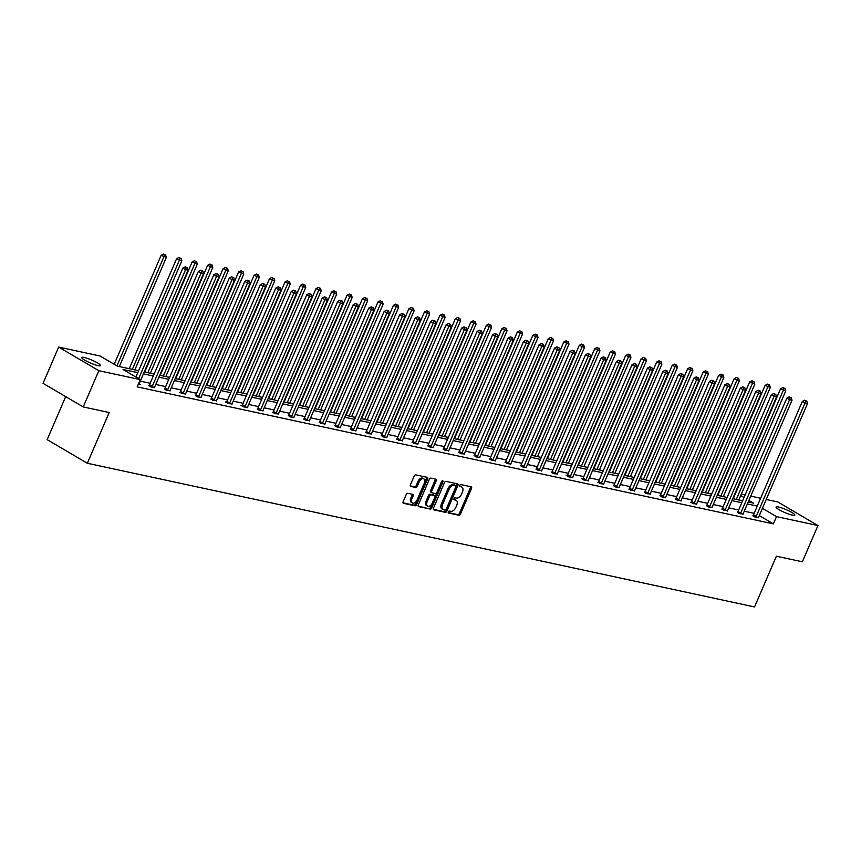 <?xml version="1.0" encoding="UTF-8"?>
<svg xmlns="http://www.w3.org/2000/svg" width="861" height="861" viewBox="0 0 861 861"><rect width="100%" height="100%" fill="white"/><g stroke="black" fill="none" stroke-linecap="round" stroke-linejoin="round"><path stroke-width="1.29" d="M448.29 511.886A1.098 0.678 120.4 0 0 448.538 513.027L458.891 515.255A1.571 0.969 120.4 0 0 460.474 514.049L471.505 488.435A1.571 0.969 120.4 0 0 471.333 486.874A1.571 0.969 120.4 0 0 471.15 486.799L460.796 484.571A1.098 0.678 120.4 0 0 459.935 486.562L461.281 486.852A5.015 3.089 120.4 0 1 461.862 487.078A5.015 3.089 120.4 0 1 462.432 492.072L461.518 494.214A5.015 3.089 120.4 0 1 456.438 498.088L455.092 497.809A1.098 0.678 120.4 0 0 454.242 499.8L455.577 500.09A5.015 3.089 120.4 0 1 456.158 500.306A5.015 3.089 120.4 0 1 456.739 505.31L455.813 507.441A5.015 3.089 120.4 0 1 450.733 511.326L449.399 511.036A1.098 0.678 120.4 0 0 448.29 511.886M84.206 357.476A10.224 1.604 -156.7 0 1 94.861 361.502A10.224 1.604 -156.7 0 1 100.543 365.602A10.224 1.604 -156.7 0 1 98.1 365.645A10.224 1.604 -156.7 0 1 87.456 361.62A10.224 1.604 -156.7 0 1 81.763 357.509A10.224 1.604 -156.7 0 1 84.206 357.476M778.505 506.989A10.224 1.604 -156.7 0 1 789.16 511.014A10.224 1.604 -156.7 0 1 794.843 515.126A10.224 1.604 -156.7 0 1 792.4 515.158A10.224 1.604 -156.7 0 1 781.756 511.133A10.224 1.604 -156.7 0 1 776.062 507.032A10.224 1.604 -156.7 0 1 778.505 506.989M407.813 493.299A1.571 0.969 120.4 0 0 406.231 494.515L403.131 501.694A1.571 0.969 120.4 0 0 403.314 503.255A1.571 0.969 120.4 0 0 403.497 503.33L414.991 505.805A1.571 0.969 120.4 0 0 416.584 504.589L427.616 478.985A1.571 0.969 120.4 0 0 427.433 477.414A1.571 0.969 120.4 0 0 427.25 477.349L415.755 474.874A1.571 0.969 120.4 0 0 414.163 476.09L410.428 484.765A1.571 0.969 120.4 0 0 410.611 486.325A1.571 0.969 120.4 0 0 410.783 486.4L415.712 487.455A1.571 0.969 120.4 0 0 417.294 486.239L419.146 481.945A4.197 2.583 120.4 0 1 423.881 478.888A4.197 2.583 120.4 0 1 424.365 483.064L417.101 499.929A4.197 2.583 120.4 0 1 412.365 502.985A4.197 2.583 120.4 0 1 411.892 498.799L413.097 495.99A1.571 0.969 120.4 0 0 412.914 494.429A1.571 0.969 120.4 0 0 412.742 494.354L407.813 493.299M766.225 499.455L777.774 501.941L817.95 525.554L802.344 561.792L776.385 556.206L754.537 606.94L87.338 463.261L109.186 412.527L83.226 406.93L98.832 370.693L58.656 347.08L100.102 356.013L117.311 366.119L138.653 370.714M817.95 525.554L776.504 516.622L762.405 508.334M137.814 372.673L123.069 369.498L140.278 379.615L137.157 386.869L773.382 523.875L776.504 516.622M140.278 379.615L98.832 370.693M433.438 508.227A1.571 0.969 120.4 0 0 433.621 509.787A1.571 0.969 120.4 0 0 433.804 509.852L445.298 512.327A1.571 0.969 120.4 0 0 446.881 511.122L457.912 485.507A1.571 0.969 120.4 0 0 457.74 483.947A1.571 0.969 120.4 0 0 457.557 483.871L446.052 481.396A1.571 0.969 120.4 0 0 444.47 482.612L433.438 508.227M430.145 509.066L418.65 506.591A1.571 0.969 120.4 0 1 418.468 506.526A1.571 0.969 120.4 0 1 418.285 504.955L429.316 479.351A1.571 0.969 120.4 0 1 430.909 478.135L435.827 479.19A1.571 0.969 120.4 0 1 436.01 479.265A1.571 0.969 120.4 0 1 436.183 480.825L431.716 491.211A1.571 0.969 120.4 0 0 431.888 492.772A1.571 0.969 120.4 0 0 432.071 492.847L435.343 493.547A1.571 0.969 120.4 0 0 436.925 492.341L441.585 481.525A1.098 0.678 120.4 0 1 442.952 481.816L431.738 507.861A1.571 0.969 120.4 0 1 430.145 509.066L418.155 506.085M83.226 406.93L43.05 383.328L58.656 347.08M65.684 396.63L47.161 439.648L87.338 463.261M741.321 494.096L745.142 494.914M750.738 496.119L760.629 498.25M757.26 506.074L747.37 503.943M741.773 502.738L731.882 500.607M726.286 499.402L716.395 497.271M710.799 496.065L700.908 493.945M695.311 492.74L685.421 490.609M679.824 489.403L669.933 487.272M664.348 486.067L654.446 483.936M648.86 482.73L638.97 480.599M633.373 479.394L623.482 477.263M617.886 476.058L607.995 473.927M602.399 472.721L592.508 470.59M586.911 469.396L577.021 467.265M571.424 466.059L561.533 463.928M555.937 462.723L546.046 460.592M540.45 459.387L530.559 457.256M524.962 456.05L515.072 453.919M509.475 452.714L499.584 450.583M493.999 449.377L484.097 447.246M478.512 446.041L468.621 443.921M463.024 442.715L453.134 440.584M447.537 439.379L437.646 437.248M432.05 436.043L422.159 433.912M416.563 432.706L406.672 430.575M401.075 429.37L391.185 427.239M385.588 426.034L375.697 423.903M370.101 422.697L360.21 420.577M354.614 419.372L344.723 417.241M339.126 416.035L329.236 413.904M323.65 412.699L313.748 410.568M308.163 409.362L298.272 407.231M292.675 406.026L282.785 403.895M277.188 402.69L267.297 400.559M261.701 399.353L251.81 397.222M246.214 396.028L236.323 393.897M230.726 392.691L220.836 390.56M215.239 389.355L205.349 387.224M199.752 386.019L189.861 383.888M184.265 382.682L174.374 380.551M168.778 379.346L158.887 377.215M153.301 376.009L143.4 373.878M748.209 501.985L753.536 503.136L748.898 500.402M744.012 497.54L740.686 495.581M144.25 371.92L154.141 374.051M159.737 375.256L169.628 377.387M175.224 378.592L185.115 380.723M190.711 381.929L200.602 384.06M206.199 385.265L216.089 387.396M221.675 388.602L231.577 390.733M237.162 391.927L247.053 394.058M252.65 395.264L262.54 397.395M268.137 398.6L278.028 400.731M283.624 401.936L293.515 404.067M299.111 405.273L309.002 407.404M314.599 408.609L324.489 410.74M330.086 411.945L339.977 414.076M345.573 415.271L355.464 417.402M361.06 418.607L370.951 420.738M376.548 421.944L386.438 424.075M392.024 425.28L401.926 427.411M407.511 428.617L417.402 430.748M422.999 431.953L432.889 434.084M438.486 435.289L448.377 437.42M453.973 438.626L463.864 440.746M469.46 441.951L479.351 444.082M484.947 445.288L494.838 447.419M500.435 448.624L510.325 450.755M515.922 451.96L525.813 454.091M531.409 455.297L541.3 457.428M546.896 458.633L556.787 460.764M562.373 461.97L572.274 464.09M577.86 465.295L587.751 467.426M593.347 468.632L603.238 470.763M608.835 471.968L618.725 474.099M624.322 475.304L634.213 477.435M639.809 478.641L649.7 480.772M655.296 481.977L665.187 484.108M670.784 485.313L680.674 487.444M686.271 488.639L696.162 490.77M701.758 491.975L711.649 494.106M717.245 495.312L727.136 497.443M732.722 498.648L742.623 500.779M754.139 513.317L744.248 511.197M738.652 509.992L728.761 507.861M723.165 506.655L713.274 504.524M707.677 503.319L697.787 501.188M692.19 499.983L682.299 497.852M676.703 496.646L666.812 494.515M661.226 493.31L651.325 491.179M645.739 489.974L635.848 487.853M630.252 486.648L620.361 484.517M614.765 483.312L604.874 481.181M599.278 479.975L589.387 477.844M583.79 476.639L573.9 474.508M568.303 473.302L558.412 471.171M552.816 469.966L542.925 467.835M537.329 466.63L527.438 464.499M521.841 463.304L511.951 461.173M506.354 459.968L496.463 457.837M490.878 456.631L480.976 454.5M475.39 453.295L465.5 451.164M459.903 449.959L450.012 447.828M444.416 446.622L434.525 444.491M428.929 443.286L419.038 441.155M413.441 439.949L403.551 437.829M397.954 436.624L388.063 434.493M382.467 433.287L372.576 431.157M366.98 429.951L357.089 427.82M351.492 426.615L341.602 424.484M336.005 423.278L326.115 421.147M320.529 419.942L310.627 417.811M305.042 416.606L295.151 414.485M289.554 413.28L279.664 411.149M274.067 409.944L264.176 407.813M258.58 406.607L248.689 404.476M243.093 403.271L233.202 401.14M227.605 399.935L217.715 397.804M212.118 396.598L202.227 394.467M196.631 393.262L186.74 391.131M181.144 389.936L171.253 387.805M165.656 386.6L155.766 384.469M150.18 383.263L140.278 381.132M773.382 523.875L759.273 515.588M139.105 383.963L140.149 384.576L138.309 384.178M154.593 387.299L150.675 386.847L149.071 385.491M170.08 390.636L166.162 390.184L164.559 388.828M185.567 393.972L181.649 393.52L180.046 392.164M201.054 397.298L197.137 396.846L195.533 395.49M216.541 400.634L212.624 400.182L211.02 398.826M232.018 403.97L228.111 403.518L225.388 401.926L226.508 402.162M247.505 407.307L243.598 406.855L240.876 405.262L241.995 405.499M262.992 410.643L259.086 410.191L257.471 408.835M278.48 413.98L274.562 413.528L272.959 412.171M293.967 417.316L290.049 416.864L288.446 415.508M309.454 420.652L305.537 420.19L303.933 418.833M324.941 423.978L321.024 423.526L319.42 422.17M340.429 427.314L336.511 426.862L334.907 425.506M355.916 430.651L351.998 430.199L350.395 428.843M371.403 433.987L367.486 433.535L365.882 432.179M386.89 437.323L382.973 436.871L381.369 435.515M402.367 440.66L398.46 440.208L396.856 438.852M417.854 443.996L413.947 443.544L412.344 442.188M433.341 447.322L429.435 446.87L427.82 445.514M448.829 450.658L444.911 450.206L443.307 448.85M464.316 453.995L460.398 453.543L458.795 452.186M479.803 457.331L475.885 456.879L474.282 455.523M495.29 460.667L491.373 460.215L489.769 458.859M510.777 464.004L506.86 463.552L505.256 462.196M526.265 467.34L522.347 466.888L520.744 465.532M541.752 470.666L537.834 470.214L536.231 468.858M557.239 474.002L553.322 473.55L551.718 472.194M572.716 477.338L568.809 476.886L566.086 475.294L567.205 475.53M588.203 480.675L584.296 480.223L581.573 478.63L582.693 478.867M603.69 484.011L599.783 483.559L598.169 482.203M619.177 487.348L615.26 486.895L613.656 485.539M634.665 490.684L630.747 490.232L629.143 488.876M650.152 494.02L646.234 493.557L644.631 492.201M665.639 497.346L661.722 496.894L660.118 495.538M681.126 500.682L677.209 500.23L675.605 498.874M696.614 504.019L692.696 503.567L691.092 502.211M712.101 507.355L708.183 506.903L706.58 505.547M727.577 510.691L723.67 510.239L722.067 508.883M743.065 514.028L739.158 513.576L737.554 512.22M758.552 517.364L754.645 516.912L753.041 515.556M456.158 500.306L455.071 499.671A5.015 3.089 120.4 0 0 454.49 499.445L455.577 500.09M453.865 499.315L454.49 499.445M461.862 487.078L460.775 486.443A5.015 3.089 120.4 0 0 460.194 486.217L461.281 486.852M459.57 486.078L460.194 486.217M448.172 512.543L457.804 514.62A1.571 0.969 120.4 0 0 459.397 513.404L470.418 487.8A1.571 0.969 120.4 0 0 470.558 486.669M433.309 509.346L444.211 511.692A1.571 0.969 120.4 0 0 445.804 510.476L456.825 484.872A1.571 0.969 120.4 0 0 456.965 483.742M445.083 510.11A1.098 0.678 120.4 0 0 446.192 509.26L455.878 486.777A1.098 0.678 120.4 0 0 455.62 485.636L454.21 485.335A5.015 3.089 120.4 0 0 449.13 489.209L442.511 504.578A5.015 3.089 120.4 0 0 443.092 509.583A5.015 3.089 120.4 0 0 443.673 509.809L445.083 510.11M454.769 485.13A1.098 0.678 120.4 0 0 454.543 485.001L455.62 485.636M443.092 509.583L442.005 508.937A5.015 3.089 120.4 0 1 441.424 503.943L448.043 488.574A5.015 3.089 120.4 0 1 453.123 484.689L454.543 485.001M431.738 492.653L430.984 492.212A1.571 0.969 120.4 0 1 430.812 492.137A1.571 0.969 120.4 0 1 430.629 490.576L435.096 480.19A1.571 0.969 120.4 0 0 435.235 479.071M429.058 508.431A1.571 0.969 120.4 0 0 430.651 507.215L441.865 481.181A1.098 0.678 120.4 0 0 441.93 481.008M427.067 501.995A4.197 2.583 120.4 0 0 427.551 506.171A4.197 2.583 120.4 0 0 432.287 503.115L434.837 497.174A1.571 0.969 120.4 0 0 434.665 495.613A1.571 0.969 120.4 0 0 434.482 495.538L431.221 494.838A1.571 0.969 120.4 0 0 429.628 496.054L427.067 501.995L425.991 501.35A4.197 2.583 120.4 0 0 426.464 505.536L427.551 506.171M433.729 495.097A1.571 0.969 120.4 0 0 433.578 494.978A1.571 0.969 120.4 0 0 433.395 494.903L434.482 495.538M425.991 501.35L428.541 495.419A1.571 0.969 120.4 0 1 430.134 494.203L433.395 494.903M412.365 502.985L411.278 502.34A4.197 2.583 120.4 0 1 410.805 498.164L412.01 495.355A1.571 0.969 120.4 0 0 412.15 494.236M423.881 478.888L422.794 478.242A4.197 2.583 120.4 0 0 418.069 481.299L419.146 481.945M410.288 485.884L414.625 486.82A1.571 0.969 120.4 0 0 416.207 485.604L418.069 481.299M403.002 502.824L413.904 505.17A1.571 0.969 120.4 0 0 415.497 503.954L426.529 478.339A1.571 0.969 120.4 0 0 426.658 477.22M738.803 499.961L785.792 390.829L780.593 388.709L733.206 498.756M784.048 388.096L782.972 387.461L784.048 388.096L783.306 390.302L736.316 499.423M785.049 388.311L785.792 390.829M780.593 388.709L782.972 387.461M755.754 517.149L755.904 516.944A1.593 0.979 120.4 0 0 756.206 516.417L805.024 403.056L807.51 403.594L758.692 516.955A1.593 0.979 120.4 0 0 758.53 517.515L758.498 517.741M752.826 515.836L753.192 515.352A1.593 0.979 120.4 0 0 753.493 514.824L802.312 401.463L805.024 403.056L805.767 400.86L806.757 401.075L804.68 400.225L805.767 400.86M804.68 400.225L802.312 401.463M807.51 403.594L806.757 401.075M723.315 496.625L770.304 387.504L765.106 385.373L717.719 495.419M768.572 384.759L767.485 384.124L768.572 384.759L767.829 386.966L720.829 496.087M769.562 384.975L770.304 387.504M765.106 385.373L767.485 384.124M707.828 493.288L754.817 384.167L749.619 382.036L702.232 492.083M753.084 381.423L751.997 380.788L753.084 381.423L752.342 383.629L705.342 492.75M754.075 381.638L754.817 384.167M749.619 382.036L751.997 380.788M740.266 513.813L740.417 513.608A1.593 0.979 120.4 0 0 740.718 513.081L789.537 399.73L792.023 400.257L743.204 513.619A1.593 0.979 120.4 0 0 743.043 514.178L743.011 514.404M737.339 512.499L737.705 512.015A1.593 0.979 120.4 0 0 738.006 511.488L786.825 398.126L789.537 399.73L790.28 397.524L791.27 397.739L789.193 396.889L790.28 397.524M789.193 396.889L786.825 398.126M792.023 400.257L791.27 397.739M724.779 510.476L724.93 510.272A1.593 0.979 120.4 0 0 725.231 509.755L774.05 396.394L776.536 396.921L727.717 510.282A1.593 0.979 120.4 0 0 727.556 510.842L727.523 511.068M721.852 509.163L722.218 508.679A1.593 0.979 120.4 0 0 722.519 508.151L771.338 394.801L774.05 396.394L774.792 394.187L775.793 394.403L773.705 393.552L774.792 394.187M773.705 393.552L771.338 394.801M776.536 396.921L775.793 394.403M692.341 489.952L739.33 380.831L734.142 378.7L686.744 488.747M737.597 378.097L736.51 377.452L737.597 378.097L736.855 380.293L689.855 489.414M738.587 378.302L739.33 380.831M734.142 378.7L736.51 377.452M709.292 507.14L709.442 506.946A1.593 0.979 120.4 0 0 709.744 506.419L758.563 393.057L761.049 393.595L712.23 506.946A1.593 0.979 120.4 0 0 712.069 507.506L712.036 507.732M706.364 505.837L706.73 505.342A1.593 0.979 120.4 0 0 707.032 504.826L755.85 391.464L758.563 393.057L759.305 390.851L760.306 391.066L758.229 390.216L759.305 390.851M758.229 390.216L755.85 391.464M761.049 393.595L760.306 391.066M676.854 486.616L723.843 377.495L718.655 375.364L671.257 485.41M722.11 374.761L721.023 374.115L722.11 374.761L721.367 376.957L674.367 486.078M723.1 374.976L723.843 377.495M718.655 375.364L721.023 374.115M693.805 503.803L693.955 503.61A1.593 0.979 120.4 0 0 694.257 503.082L743.086 389.721L745.561 390.259L696.743 503.62A1.593 0.979 120.4 0 0 696.581 504.169L696.549 504.395M690.877 502.501L691.243 502.006A1.593 0.979 120.4 0 0 691.544 501.489L740.363 388.128L743.086 389.721L743.829 387.515L744.819 387.73L742.742 386.88L743.829 387.515M742.742 386.88L740.363 388.128M745.561 390.259L744.819 387.73M661.366 483.279L708.366 374.158L703.168 372.027L655.77 482.074M706.623 371.425L705.536 370.79L706.623 371.425L705.88 373.62L658.88 482.752M707.613 371.64L708.366 374.158M703.168 372.027L705.536 370.79M678.317 500.467L678.468 500.273A1.593 0.979 120.4 0 0 678.78 499.746L727.599 386.385L730.074 386.923L681.255 500.284A1.593 0.979 120.4 0 0 681.094 500.833L681.062 501.059M675.39 499.165L675.756 498.68A1.593 0.979 120.4 0 0 676.057 498.153L724.876 384.792L727.599 386.385L728.341 384.178L729.332 384.393L727.254 383.543L728.341 384.178M727.254 383.543L724.876 384.792M730.074 386.923L729.332 384.393M645.879 479.943L692.879 370.822L687.681 368.691L640.283 478.738M691.135 368.088L690.048 367.453L691.135 368.088L690.393 370.295L643.393 479.416M692.126 368.304L692.879 370.822M687.681 368.691L690.048 367.453M662.83 497.141L662.981 496.937A1.593 0.979 120.4 0 0 663.293 496.41L712.112 383.048L714.587 383.586L665.768 496.948A1.593 0.979 120.4 0 0 665.607 497.497L665.575 497.723M659.903 495.828L660.269 495.344A1.593 0.979 120.4 0 0 660.57 494.817L709.399 381.455L712.112 383.048L712.854 380.853L713.844 381.057L711.767 380.207L712.854 380.853M711.767 380.207L709.399 381.455M714.587 383.586L713.844 381.057M630.392 476.607L677.392 367.486L672.193 365.365L624.795 475.412M675.648 364.752L674.561 364.117L675.648 364.752L674.906 366.958L627.917 476.079M676.638 364.967L677.392 367.486M672.193 365.365L674.561 364.117M647.343 493.805L647.494 493.601A1.593 0.979 120.4 0 0 647.806 493.073L696.624 379.712L699.1 380.25L650.281 493.611A1.593 0.979 120.4 0 0 650.12 494.171L650.087 494.397M644.415 492.492L644.781 492.008A1.593 0.979 120.4 0 0 645.083 491.48L693.912 378.119L696.624 379.712L697.367 377.516L698.357 377.731L696.28 376.87L697.367 377.516M696.28 376.87L693.912 378.119M699.1 380.25L698.357 377.731M614.905 473.281L661.905 364.16L656.706 362.029L609.308 472.076M660.161 361.416L659.074 360.781L660.161 361.416L659.418 363.622L612.429 472.743M661.151 361.631L661.905 364.16M656.706 362.029L659.074 360.781M631.866 490.469L632.006 490.264A1.593 0.979 120.4 0 0 632.318 489.737L681.137 376.386L683.623 376.914L634.794 490.275A1.593 0.979 120.4 0 0 634.632 490.835L634.6 491.061M628.928 489.156L629.294 488.671A1.593 0.979 120.4 0 0 629.606 488.144L678.425 374.783L681.137 376.386L681.88 374.18L682.87 374.395L680.793 373.545L681.88 374.18M680.793 373.545L678.425 374.783M683.623 376.914L682.87 374.395M599.417 469.945L646.417 360.824L641.219 358.693L593.832 468.739M644.674 358.079L643.587 357.444L644.674 358.079L643.931 360.285L596.942 469.406M645.664 358.294L646.417 360.824M641.219 358.693L643.587 357.444M616.379 487.132L616.53 486.928A1.593 0.979 120.4 0 0 616.831 486.411L665.65 373.05L668.136 373.577L619.307 486.939A1.593 0.979 120.4 0 0 619.145 487.498L619.113 487.724M613.441 485.819L613.807 485.335A1.593 0.979 120.4 0 0 614.119 484.808L662.938 371.446L665.65 373.05L666.392 370.843L667.383 371.059L665.305 370.208L666.392 370.843M665.305 370.208L662.938 371.446M668.136 373.577L667.383 371.059M583.93 466.608L630.93 357.487L625.732 355.356L578.344 465.403M629.187 354.743L628.1 354.108L629.187 354.743L628.444 356.949L581.455 466.07M630.187 354.958L630.93 357.487M625.732 355.356L628.1 354.108M600.892 483.796L601.043 483.602A1.593 0.979 120.4 0 0 601.344 483.075L650.163 369.713L652.649 370.241L603.83 483.602A1.593 0.979 120.4 0 0 603.669 484.162L603.636 484.388M597.954 482.494L598.32 481.999A1.593 0.979 120.4 0 0 598.632 481.471L647.45 368.121L650.163 369.713L650.905 367.507L651.895 367.722L649.818 366.872L650.905 367.507M649.818 366.872L647.45 368.121M652.649 370.241L651.895 367.722M568.454 463.272L615.443 354.151L610.245 352.02L562.857 462.066M613.699 351.417L612.623 350.771L613.699 351.417L612.957 353.613L565.968 462.734M614.7 351.622L615.443 354.151M610.245 352.02L612.623 350.771M585.405 480.46L585.555 480.266A1.593 0.979 120.4 0 0 585.857 479.738L634.675 366.377L637.162 366.915L588.343 480.266A1.593 0.979 120.4 0 0 588.181 480.825L588.149 481.051M582.477 479.157L582.843 478.662A1.593 0.979 120.4 0 0 583.145 478.146L631.963 364.784L634.675 366.377L635.418 364.171L636.408 364.386L634.331 363.536L635.418 364.171M634.331 363.536L631.963 364.784M637.162 366.915L636.408 364.386M552.966 459.935L599.956 350.814L594.757 348.683L547.37 458.73M598.223 348.081L597.136 347.435L598.223 348.081L597.48 350.276L550.48 459.408M599.213 348.296L599.956 350.814M594.757 348.683L597.136 347.435M569.917 477.123L570.068 476.929A1.593 0.979 120.4 0 0 570.369 476.402L619.188 363.041L621.674 363.579L572.856 476.94A1.593 0.979 120.4 0 0 572.694 477.489L572.662 477.715M566.99 475.821L567.356 475.337A1.593 0.979 120.4 0 0 567.657 474.809L616.476 361.448L619.188 363.041L619.931 360.834L620.921 361.05L618.844 360.199L619.931 360.834M618.844 360.199L616.476 361.448M621.674 363.579L620.921 361.05M537.479 456.599L584.468 347.478L579.27 345.347L531.883 455.394M582.736 344.744L581.649 344.109L582.736 344.744L581.993 346.951L534.993 456.072M583.726 344.96L584.468 347.478M579.27 345.347L581.649 344.109M554.43 473.798L554.581 473.593A1.593 0.979 120.4 0 0 554.882 473.066L603.701 359.704L606.187 360.242L557.368 473.604A1.593 0.979 120.4 0 0 557.207 474.153L557.175 474.379M551.503 472.485L551.869 472A1.593 0.979 120.4 0 0 552.17 471.473L600.989 358.111L603.701 359.704L604.444 357.509L605.444 357.713L603.357 356.863L604.444 357.509M603.357 356.863L600.989 358.111M606.187 360.242L605.444 357.713M521.992 453.263L568.981 344.142L563.794 342.021L516.396 452.068M567.248 341.408L566.161 340.773L567.248 341.408L566.506 343.614L519.506 452.735M568.238 341.623L568.981 344.142M563.794 342.021L566.161 340.773M538.943 470.461L539.094 470.257A1.593 0.979 120.4 0 0 539.395 469.729L588.224 356.368L590.7 356.906L541.881 470.267A1.593 0.979 120.4 0 0 541.72 470.827L541.687 471.053M536.016 469.148L536.381 468.664A1.593 0.979 120.4 0 0 536.683 468.136L585.502 354.775L588.224 356.368L588.956 354.172L589.957 354.388L587.88 353.527L588.956 354.172M587.88 353.527L585.502 354.775M590.7 356.906L589.957 354.388M506.505 449.937L553.494 340.816L548.306 338.685L500.908 448.732M551.761 338.072L550.674 337.437L551.761 338.072L551.018 340.278L504.019 449.399M552.751 338.287L553.494 340.816M548.306 338.685L550.674 337.437M523.456 467.125L523.606 466.92A1.593 0.979 120.4 0 0 523.908 466.393L572.737 353.042L575.213 353.57L526.394 466.931A1.593 0.979 120.4 0 0 526.232 467.491L526.2 467.717M520.528 465.812L520.894 465.327A1.593 0.979 120.4 0 0 521.196 464.8L570.014 351.439L572.737 353.042L573.48 350.836L574.47 351.051L572.393 350.201L573.48 350.836M572.393 350.201L570.014 351.439M575.213 353.57L574.47 351.051M491.018 446.601L538.017 337.48L532.819 335.349L485.421 445.395M536.274 334.735L535.187 334.1L536.274 334.735L535.531 336.942L488.531 446.063M537.264 334.951L538.017 337.48M532.819 335.349L535.187 334.1M507.968 463.788L508.119 463.584A1.593 0.979 120.4 0 0 508.431 463.057L557.25 349.706L559.725 350.233L510.907 463.595A1.593 0.979 120.4 0 0 510.745 464.154L510.713 464.38M505.041 462.475L505.407 461.991A1.593 0.979 120.4 0 0 505.708 461.464L554.527 348.102L557.25 349.706L557.993 347.5L558.983 347.715L556.906 346.865L557.993 347.5M556.906 346.865L554.527 348.102M559.725 350.233L558.983 347.715M475.53 443.264L522.53 334.143L517.332 332.012L469.934 442.059M520.787 331.399L519.7 330.764L520.787 331.399L520.044 333.605L473.044 442.726M521.777 331.614L522.53 334.143M517.332 332.012L519.7 330.764M492.481 460.452L492.632 460.248A1.593 0.979 120.4 0 0 492.944 459.731L541.763 346.37L544.238 346.897L495.419 460.258A1.593 0.979 120.4 0 0 495.258 460.818L495.226 461.044M489.554 459.15L489.92 458.655A1.593 0.979 120.4 0 0 490.221 458.127L539.051 344.777L541.763 346.37L542.505 344.163L543.495 344.378L541.418 343.528L542.505 344.163M541.418 343.528L539.051 344.777M544.238 346.897L543.495 344.378M460.043 439.928L507.043 330.807L501.845 328.676L454.447 438.723M505.299 328.073L504.212 327.428L505.299 328.073L504.557 330.269L457.568 439.39M506.29 328.278L507.043 330.807M501.845 328.676L504.212 327.428M476.994 457.116L477.145 456.922A1.593 0.979 120.4 0 0 477.457 456.395L526.275 343.033L528.751 343.571L479.932 456.922A1.593 0.979 120.4 0 0 479.771 457.482L479.738 457.708M474.067 455.813L474.433 455.318A1.593 0.979 120.4 0 0 474.734 454.802L523.563 341.44L526.275 343.033L527.018 340.827L528.008 341.042L525.931 340.192L527.018 340.827M525.931 340.192L523.563 341.44M528.751 343.571L528.008 341.042M444.556 436.592L491.556 327.471L486.357 325.34L438.959 435.386M489.812 324.737L488.725 324.091L489.812 324.737L489.07 326.932L442.08 436.053M490.802 324.952L491.556 327.471M486.357 325.34L488.725 324.091M461.518 453.779L461.657 453.586A1.593 0.979 120.4 0 0 461.97 453.058L510.788 339.697L513.274 340.235L464.445 453.596A1.593 0.979 120.4 0 0 464.283 454.145L464.251 454.371M458.579 452.477L458.945 451.993A1.593 0.979 120.4 0 0 459.257 451.465L508.076 338.104L510.788 339.697L511.531 337.49L512.521 337.706L510.444 336.855L511.531 337.49M510.444 336.855L508.076 338.104M513.274 340.235L512.521 337.706M429.069 433.255L476.068 324.134L470.87 322.003L423.483 432.05M474.325 321.401L473.238 320.766L474.325 321.401L473.582 323.607L426.593 432.728M475.315 321.616L476.068 324.134M470.87 322.003L473.238 320.766M446.03 450.443L446.181 450.249A1.593 0.979 120.4 0 0 446.482 449.722L495.301 336.36L497.787 336.899L448.958 450.26A1.593 0.979 120.4 0 0 448.807 450.809L448.764 451.035M443.092 449.141L443.458 448.656A1.593 0.979 120.4 0 0 443.77 448.129L492.589 334.768L495.301 336.36L496.044 334.165L497.034 334.369L494.957 333.519L496.044 334.165M494.957 333.519L492.589 334.768M497.787 336.899L497.034 334.369M413.581 429.919L460.581 320.798L455.383 318.667L407.996 428.713M458.838 318.064L457.751 317.429L458.838 318.064L458.095 320.27L411.106 429.391M459.839 318.279L460.581 320.798M455.383 318.667L457.751 317.429M430.543 447.117L430.694 446.913A1.593 0.979 120.4 0 0 430.995 446.385L479.814 333.024L482.3 333.562L433.481 446.924A1.593 0.979 120.4 0 0 433.32 447.483L433.287 447.698M427.605 445.804L427.971 445.32A1.593 0.979 120.4 0 0 428.283 444.793L477.102 331.431L479.814 333.024L480.556 330.828L481.547 331.044L479.469 330.183L480.556 330.828M479.469 330.183L477.102 331.431M482.3 333.562L481.547 331.044M398.105 426.593L445.094 317.461L439.896 315.341L392.508 425.388M443.35 314.728L442.274 314.093L443.35 314.728L442.619 316.934L395.619 426.055M444.351 314.943L445.094 317.461M439.896 315.341L442.274 314.093M415.056 443.781L415.206 443.576A1.593 0.979 120.4 0 0 415.508 443.049L464.327 329.688L466.813 330.226L417.994 443.587A1.593 0.979 120.4 0 0 417.833 444.147L417.8 444.373M412.128 442.468L412.494 441.984A1.593 0.979 120.4 0 0 412.796 441.456L461.614 328.095L464.327 329.688L465.069 327.492L466.059 327.707L463.982 326.857L465.069 327.492M463.982 326.857L461.614 328.095M466.813 330.226L466.059 327.707M382.618 423.257L429.607 314.136L424.408 312.005L377.021 422.051M427.874 311.391L426.787 310.756L427.874 311.391L427.131 313.598L380.131 422.719M428.864 311.607L429.607 314.136M424.408 312.005L426.787 310.756M399.569 440.445L399.719 440.24A1.593 0.979 120.4 0 0 400.021 439.713L448.839 326.362L451.325 326.889L402.507 440.251A1.593 0.979 120.4 0 0 402.345 440.81L402.313 441.036M396.641 439.132L397.007 438.647A1.593 0.979 120.4 0 0 397.308 438.12L446.127 324.758L448.839 326.362L449.582 324.156L450.572 324.371L448.495 323.521L449.582 324.156M448.495 323.521L446.127 324.758M451.325 326.889L450.572 324.371M367.13 419.92L414.119 310.799L408.921 308.668L361.534 418.715M412.387 308.055L411.3 307.42L412.387 308.055L411.644 310.261L364.644 419.382M413.377 308.27L414.119 310.799M408.921 308.668L411.3 307.42M384.081 437.108L384.232 436.904A1.593 0.979 120.4 0 0 384.533 436.387L433.352 323.026L435.838 323.553L387.019 436.914A1.593 0.979 120.4 0 0 386.858 437.474L386.826 437.7M381.154 435.795L381.52 435.311A1.593 0.979 120.4 0 0 381.821 434.783L430.64 321.433L433.352 323.026L434.095 320.819L435.096 321.035L433.008 320.184L434.095 320.819M433.008 320.184L430.64 321.433M435.838 323.553L435.096 321.035M351.643 416.584L398.632 307.463L393.445 305.332L346.047 415.379M396.899 304.729L395.812 304.084L396.899 304.729L396.157 306.925L349.157 416.046M397.89 304.934L398.632 307.463M393.445 305.332L395.812 304.084M368.594 433.772L368.745 433.578A1.593 0.979 120.4 0 0 369.046 433.051L417.876 319.689L420.351 320.227L371.532 433.578A1.593 0.979 120.4 0 0 371.371 434.138L371.339 434.364M365.667 432.47L366.033 431.974A1.593 0.979 120.4 0 0 366.334 431.458L415.153 318.096L417.876 319.689L418.607 317.483L419.608 317.698L417.531 316.848L418.607 317.483M417.531 316.848L415.153 318.096M420.351 320.227L419.608 317.698M336.156 413.248L383.145 304.127L377.957 301.996L330.559 412.042M381.412 301.393L380.325 300.747L381.412 301.393L380.67 303.589L333.67 412.71M382.402 301.608L383.145 304.127M377.957 301.996L380.325 300.747M353.107 430.435L353.258 430.242A1.593 0.979 120.4 0 0 353.559 429.714L402.388 316.353L404.864 316.891L356.045 430.252A1.593 0.979 120.4 0 0 355.884 430.801L355.851 431.027M350.179 429.133L350.545 428.638A1.593 0.979 120.4 0 0 350.847 428.121L399.665 314.76L402.388 316.353L403.131 314.147L404.121 314.362L402.044 313.512L403.131 314.147M402.044 313.512L399.665 314.76M404.864 316.891L404.121 314.362M320.669 409.911L367.669 300.79L362.47 298.659L315.072 408.706M365.925 298.057L364.838 297.422L365.925 298.057L365.182 300.252L318.183 409.384M366.915 298.272L367.669 300.79M362.47 298.659L364.838 297.422M337.62 427.099L337.77 426.905A1.593 0.979 120.4 0 0 338.082 426.378L386.901 313.017L389.376 313.555L340.558 426.916A1.593 0.979 120.4 0 0 340.396 427.465L340.364 427.691M334.692 425.797L335.058 425.312A1.593 0.979 120.4 0 0 335.36 424.785L384.178 311.424L386.901 313.017L387.644 310.81L388.634 311.025L386.557 310.175L387.644 310.81M386.557 310.175L384.178 311.424M389.376 313.555L388.634 311.025M305.181 406.575L352.181 297.454L346.983 295.323L299.585 405.37M350.438 294.72L349.351 294.085L350.438 294.72L349.695 296.927L302.695 406.048M351.428 294.936L352.181 297.454M346.983 295.323L349.351 294.085M322.132 423.773L322.283 423.569A1.593 0.979 120.4 0 0 322.595 423.042L371.414 309.68L373.889 310.218L325.071 423.58A1.593 0.979 120.4 0 0 324.909 424.139L324.877 424.355M319.205 422.46L319.571 421.976A1.593 0.979 120.4 0 0 319.872 421.449L368.702 308.087L371.414 309.68L372.156 307.485L373.147 307.689L371.069 306.839L372.156 307.485M371.069 306.839L368.702 308.087M373.889 310.218L373.147 307.689M289.694 403.239L336.694 294.118L331.496 291.997L284.098 402.044M334.951 291.384L333.864 290.749L334.951 291.384L334.208 293.59L287.219 402.711M335.941 291.599L336.694 294.118M331.496 291.997L333.864 290.749M306.645 420.437L306.796 420.233A1.593 0.979 120.4 0 0 307.108 419.705L355.927 306.344L358.402 306.882L309.583 420.243A1.593 0.979 120.4 0 0 309.422 420.803L309.39 421.029M303.718 419.124L304.084 418.64A1.593 0.979 120.4 0 0 304.385 418.112L353.214 304.751L355.927 306.344L356.669 304.148L357.659 304.363L355.582 303.502L356.669 304.148M355.582 303.502L353.214 304.751M358.402 306.882L357.659 304.363M274.207 399.913L321.207 290.792L316.009 288.661L268.61 398.708M319.463 288.048L318.376 287.413L319.463 288.048L318.721 290.254L271.732 399.375M320.453 288.263L321.207 290.792M316.009 288.661L318.376 287.413M291.169 417.101L291.309 416.896A1.593 0.979 120.4 0 0 291.621 416.369L340.439 303.018L342.926 303.546L294.096 416.907A1.593 0.979 120.4 0 0 293.935 417.467L293.902 417.693M288.231 415.788L288.596 415.303A1.593 0.979 120.4 0 0 288.909 414.776L337.727 301.415L340.439 303.018L341.182 300.812L342.172 301.027L340.095 300.177L341.182 300.812M340.095 300.177L337.727 301.415M342.926 303.546L342.172 301.027M258.72 396.577L305.72 287.456L300.521 285.325L253.134 395.371M303.976 284.711L302.889 284.076L303.976 284.711L303.233 286.917L256.244 396.038M304.966 284.926L305.72 287.456M300.521 285.325L302.889 284.076M275.681 413.764L275.832 413.56A1.593 0.979 120.4 0 0 276.133 413.043L324.952 299.682L327.438 300.209L278.609 413.571A1.593 0.979 120.4 0 0 278.458 414.13L278.415 414.356M272.743 412.451L273.109 411.967A1.593 0.979 120.4 0 0 273.421 411.44L322.24 298.078L324.952 299.682L325.695 297.475L326.685 297.691L324.608 296.841L325.695 297.475M324.608 296.841L322.24 298.078M327.438 300.209L326.685 297.691M243.232 393.24L290.232 284.119L285.034 281.988L237.647 392.035M288.489 281.386L287.402 280.74L288.489 281.386L287.746 283.581L240.757 392.702M289.49 281.59L290.232 284.119M285.034 281.988L287.402 280.74M260.194 410.428L260.345 410.234A1.593 0.979 120.4 0 0 260.646 409.707L309.465 296.345L311.951 296.873L263.132 410.234A1.593 0.979 120.4 0 0 262.971 410.794L262.939 411.02M257.256 409.126L257.622 408.631A1.593 0.979 120.4 0 0 257.934 408.103L306.753 294.753L309.465 296.345L310.208 294.139L311.198 294.354L309.121 293.504L310.208 294.139M309.121 293.504L306.753 294.753M311.951 296.873L311.198 294.354M227.756 389.904L274.745 280.783L269.547 278.652L222.16 388.698M273.002 278.049L271.925 277.403L273.002 278.049L272.27 280.245L225.27 389.366M274.002 278.264L274.745 280.783M269.547 278.652L271.925 277.403M244.707 407.092L244.858 406.898A1.593 0.979 120.4 0 0 245.159 406.37L293.978 293.009L296.464 293.547L247.645 406.898A1.593 0.979 120.4 0 0 247.484 407.457L247.451 407.683M241.78 405.789L242.145 405.294A1.593 0.979 120.4 0 0 242.447 404.778L291.266 291.416L293.978 293.009L294.72 290.803L295.71 291.018L293.633 290.168L294.72 290.803M293.633 290.168L291.266 291.416M296.464 293.547L295.71 291.018M212.269 386.567L259.258 277.446L254.06 275.316L206.672 385.362M257.525 274.713L256.438 274.067L257.525 274.713L256.782 276.908L209.783 386.04M258.515 274.928L259.258 277.446M254.06 275.316L256.438 274.067M229.22 403.755L229.37 403.561A1.593 0.979 120.4 0 0 229.672 403.034L278.49 289.673L280.977 290.211L232.158 403.572A1.593 0.979 120.4 0 0 231.996 404.121L231.964 404.347M226.292 402.453L226.658 401.969A1.593 0.979 120.4 0 0 226.96 401.441L275.778 288.08L278.49 289.673L279.233 287.466L280.223 287.682L278.146 286.831L279.233 287.466M278.146 286.831L275.778 288.08M280.977 290.211L280.223 287.682M196.782 383.231L243.771 274.11L238.572 271.979L191.185 382.026M242.038 271.376L240.951 270.741L242.038 271.376L241.295 273.583L194.295 382.704M243.028 271.592L243.771 274.11M238.572 271.979L240.951 270.741M213.732 400.43L213.883 400.225A1.593 0.979 120.4 0 0 214.185 399.698L263.003 286.336L265.489 286.874L216.671 400.236A1.593 0.979 120.4 0 0 216.509 400.785L216.477 401.011M210.805 399.117L211.171 398.632A1.593 0.979 120.4 0 0 211.472 398.105L260.291 284.743L263.003 286.336L263.746 284.141L264.747 284.345L262.659 283.495L263.746 284.141M262.659 283.495L260.291 284.743M265.489 286.874L264.747 284.345M181.294 379.895L228.283 270.774L223.096 268.654L175.698 378.7M226.551 268.04L225.464 267.405L226.551 268.04L225.808 270.246L178.808 379.367M227.541 268.255L228.283 270.774M223.096 268.654L225.464 267.405M198.245 397.093L198.396 396.889A1.593 0.979 120.4 0 0 198.697 396.361L247.527 283L250.002 283.538L201.183 396.899A1.593 0.979 120.4 0 0 201.022 397.459L200.99 397.685M195.318 395.78L195.684 395.296A1.593 0.979 120.4 0 0 195.985 394.768L244.804 281.407L247.527 283L248.259 280.804L249.259 281.02L247.182 280.159L248.259 280.804M247.182 280.159L244.804 281.407M250.002 283.538L249.259 281.02M165.807 376.569L212.796 267.448L207.609 265.317L160.211 375.364M211.063 264.704L209.976 264.069L211.063 264.704L210.321 266.91L163.321 376.031M212.054 264.919L212.796 267.448M207.609 265.317L209.976 264.069M182.758 393.757L182.909 393.552A1.593 0.979 120.4 0 0 183.21 393.025L232.039 279.674L234.515 280.202L185.696 393.563A1.593 0.979 120.4 0 0 185.535 394.123L185.502 394.349M179.831 392.444L180.197 391.959A1.593 0.979 120.4 0 0 180.498 391.432L229.317 278.071L232.039 279.674L232.782 277.468L233.772 277.683L231.695 276.833L232.782 277.468M231.695 276.833L229.317 278.071M234.515 280.202L233.772 277.683M150.32 373.233L197.32 264.112L192.121 261.981L144.723 372.027M195.576 261.367L194.489 260.732L195.576 261.367L194.834 263.574L147.834 372.695M196.566 261.583L197.32 264.112M192.121 261.981L194.489 260.732M167.271 390.42L167.421 390.216A1.593 0.979 120.4 0 0 167.734 389.689L216.552 276.338L219.028 276.865L170.209 390.227A1.593 0.979 120.4 0 0 170.047 390.786L170.015 391.012M164.343 389.107L164.709 388.623A1.593 0.979 120.4 0 0 165.011 388.096L213.829 274.734L216.552 276.338L217.295 274.132L218.285 274.347L216.208 273.497L217.295 274.132M216.208 273.497L213.829 274.734M219.028 276.865L218.285 274.347M134.833 369.896L181.832 260.775L176.634 258.644L129.236 368.691M180.089 258.031L179.002 257.396L180.089 258.031L179.346 260.237L132.346 369.358M181.079 258.246L181.832 260.775M176.634 258.644L179.002 257.396M151.784 387.084L151.934 386.88A1.593 0.979 120.4 0 0 152.246 386.363L201.065 273.002L203.54 273.529L154.722 386.89A1.593 0.979 120.4 0 0 154.56 387.45L154.528 387.676M148.856 385.782L149.222 385.287A1.593 0.979 120.4 0 0 149.523 384.759L198.353 271.409L201.065 273.002L201.808 270.795L202.798 271.011L200.721 270.16L201.808 270.795M200.721 270.16L198.353 271.409M203.54 273.529L202.798 271.011M119.345 366.56L166.345 257.439L161.147 255.308L114.212 364.3M164.602 254.705L163.515 254.06L164.602 254.705L163.859 256.901L116.924 365.893M165.592 254.91L166.345 257.439M161.147 255.308L163.515 254.06M138.643 378.657L185.578 269.665L188.053 270.203L139.234 383.554A1.593 0.979 120.4 0 0 139.073 384.114L139.041 384.34M135.92 377.053L182.866 268.072L185.578 269.665L186.32 267.459L187.311 267.674L185.233 266.824L186.32 267.459M185.233 266.824L182.866 268.072M188.053 270.203L187.311 267.674M470.418 487.8L471.505 488.435M459.397 513.404L460.474 514.049M457.804 514.62L458.891 515.255M456.825 484.872L457.912 485.507M445.804 510.476L446.881 511.122M444.211 511.692L445.298 512.327M453.123 484.689L454.21 485.335M448.043 488.574L449.13 489.209M441.424 503.943L442.511 504.578M435.096 480.19L436.183 480.825M430.629 490.576L431.716 491.211M441.865 481.181L442.952 481.816M430.651 507.215L431.738 507.861M430.134 494.203L431.221 494.838M428.541 495.419L429.628 496.054M412.01 495.355L413.097 495.99M410.805 498.164L411.892 498.799M416.207 485.604L417.294 486.239M414.625 486.82L415.712 487.455M426.529 478.339L427.616 478.985M415.497 503.954L416.584 504.589M413.904 505.17L414.991 505.805M755.904 516.944L753.192 515.352M756.206 516.417L753.493 514.824M740.417 513.608L737.705 512.015M740.718 513.081L738.006 511.488M724.93 510.272L722.218 508.679M725.231 509.755L722.519 508.151M709.442 506.946L706.73 505.342M709.744 506.419L707.032 504.826M693.955 503.61L691.243 502.006M694.257 503.082L691.544 501.489M678.468 500.273L675.756 498.68M678.78 499.746L676.057 498.153M662.981 496.937L660.269 495.344M663.293 496.41L660.57 494.817M647.494 493.601L644.781 492.008M647.806 493.073L645.083 491.48M632.006 490.264L629.294 488.671M632.318 489.737L629.606 488.144M616.53 486.928L613.807 485.335M616.831 486.411L614.119 484.808M601.043 483.602L598.32 481.999M601.344 483.075L598.632 481.471M585.555 480.266L582.843 478.662M585.857 479.738L583.145 478.146M570.068 476.929L567.356 475.337M570.369 476.402L567.657 474.809M554.581 473.593L551.869 472M554.882 473.066L552.17 471.473M539.094 470.257L536.381 468.664M539.395 469.729L536.683 468.136M523.606 466.92L520.894 465.327M523.908 466.393L521.196 464.8M508.119 463.584L505.407 461.991M508.431 463.057L505.708 461.464M492.632 460.248L489.92 458.655M492.944 459.731L490.221 458.127M477.145 456.922L474.433 455.318M477.457 456.395L474.734 454.802M461.657 453.586L458.945 451.993M461.97 453.058L459.257 451.465M446.181 450.249L443.458 448.656M446.482 449.722L443.77 448.129M430.694 446.913L427.971 445.32M430.995 446.385L428.283 444.793M415.206 443.576L412.494 441.984M415.508 443.049L412.796 441.456M399.719 440.24L397.007 438.647M400.021 439.713L397.308 438.12M384.232 436.904L381.52 435.311M384.533 436.387L381.821 434.783M368.745 433.578L366.033 431.974M369.046 433.051L366.334 431.458M353.258 430.242L350.545 428.638M353.559 429.714L350.847 428.121M337.77 426.905L335.058 425.312M338.082 426.378L335.36 424.785M322.283 423.569L319.571 421.976M322.595 423.042L319.872 421.449M306.796 420.233L304.084 418.64M307.108 419.705L304.385 418.112M291.309 416.896L288.596 415.303M291.621 416.369L288.909 414.776M275.832 413.56L273.109 411.967M276.133 413.043L273.421 411.44M260.345 410.234L257.622 408.631M260.646 409.707L257.934 408.103M244.858 406.898L242.145 405.294M245.159 406.37L242.447 404.778M229.37 403.561L226.658 401.969M229.672 403.034L226.96 401.441M213.883 400.225L211.171 398.632M214.185 399.698L211.472 398.105M198.396 396.889L195.684 395.296M198.697 396.361L195.985 394.768M182.909 393.552L180.197 391.959M183.21 393.025L180.498 391.432M167.421 390.216L164.709 388.623M167.734 389.689L165.011 388.096M151.934 386.88L149.222 385.287M152.246 386.363L149.523 384.759M454.662 485.044L455.749 485.679M430.812 492.137L431.888 492.772M433.578 494.978L434.665 495.613"/></g></svg>
